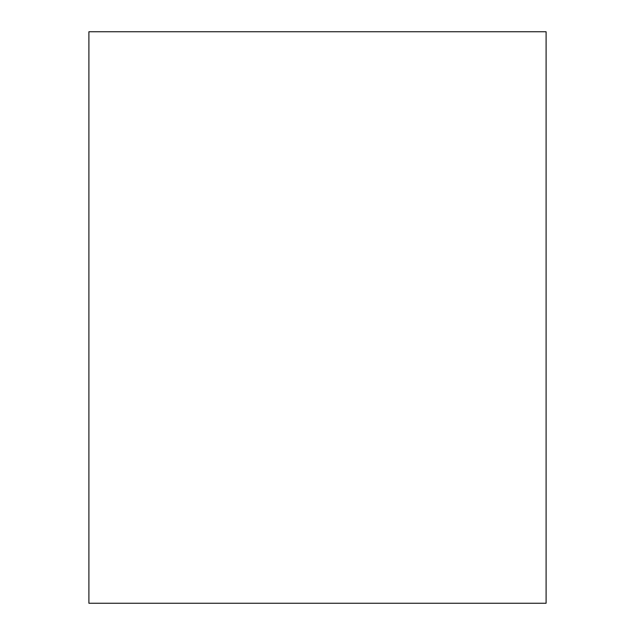 <?xml version="1.0" encoding="UTF-8"?>
<svg xmlns="http://www.w3.org/2000/svg" width="635" height="635" viewBox="0 0 635 635"><rect width="100%" height="100%" fill="white"/><g stroke="black" fill="none" stroke-linecap="round" stroke-linejoin="round"><path stroke-width="0.95" d="M546.1 603.25L88.9 603.25L88.9 31.75L546.1 31.75L546.1 603.25"/></g></svg>
